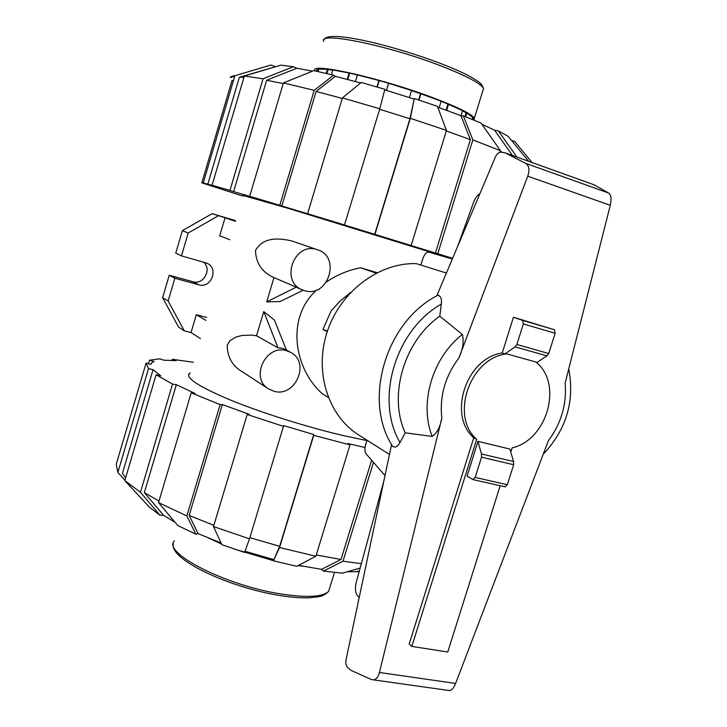 <?xml version="1.0" encoding="UTF-8"?>
<svg xmlns="http://www.w3.org/2000/svg" width="727" height="727" viewBox="0 0 727 727"><rect width="100%" height="100%" fill="white"/><g stroke="black" fill="none" stroke-linecap="round" stroke-linejoin="round"><path stroke-width="1.09" d="M473.759 437.763C447.35 415.053 466.425 357.82 502.239 352.968L504.838 354.004L506.91 353.922C470.296 357.348 449.64 416.098 476.694 439.335L473.759 437.763L409.183 644.022L411.827 646.421L447.759 652.019L500.185 485.718M510.781 452.121L512.108 447.896C547.467 439.88 563.289 383.329 535.826 361.982L506.91 353.922M457.301 247.244L473.722 201.933C475.349 197.826 477.394 195.1 479.865 193.773M420.851 265.064L422.76 258.848C424.414 254.232 426.404 252.005 428.739 252.16L452.339 258.985M384.992 475.585L366.026 453.766C364.672 451.694 364.554 448.623 365.654 444.56L366.99 440.208M359.238 597.394L357.648 595.949C355.303 593.168 354.821 588.67 356.203 582.463L383.856 480.992M476.694 439.335L411.827 646.421M477.993 441.362L467.097 476.14L472.75 479.502L475.158 477.43L481.51 457.174L481.456 453.957L477.993 441.362L509.872 449.041L513.553 461.545L481.456 453.957M327.259 331.594L322.933 329.504L327.477 330.949M502.239 352.968L513.435 317.226L522.668 320.398L523.322 323.942L516.879 344.48L515.061 346.861L504.838 354.004M536.662 362.718L546.904 355.857L548.74 353.522L555.137 333.257L554.428 329.74L513.435 317.226M515.061 346.861L546.904 355.857M446.405 273.052L416.289 263.637C379.212 262.411 340.563 291.282 327.323 331.412C313.882 371.488 327.995 415.808 358.747 434.991L389.472 454.42M437.945 295.226L437.091 295.135L495.46 156.823C497.023 153.651 498.913 152.107 501.139 152.179L505.147 152.852L525.657 163.339C529.102 165.583 529.792 169.854 527.747 176.17L458.891 357.975C462.872 349.314 464.026 341.481 462.354 334.484L439.78 316.181L441.316 304.131C441.952 299.106 440.826 296.134 437.945 295.226C385.764 321.361 362.464 400.532 392.689 446.423C395.352 447.914 397.778 446.614 399.986 442.534L405.193 432.81L432.192 436.436C437.018 433.056 440.226 426.958 441.825 418.143L379.43 672.484C378.231 676.901 376.268 679.363 373.551 679.881L371.288 679.5L350.914 670.321L347.76 667.704C346.079 665.968 345.498 663.387 346.007 659.971L391.38 445.378L392.689 446.423M448.277 690.396L449.804 690.605C451.985 690.041 453.93 687.651 455.62 683.444L548.385 440.726C561.317 423.241 566.896 404.039 565.133 383.111L610.289 205.314C611.661 198.998 611.125 194.909 608.681 193.064L594.204 184.84L505.147 152.852M505.029 486.817L507.337 484.718L513.644 464.726L513.553 461.545M439.78 316.181C404.03 341.072 388.091 395.479 405.193 432.81M462.354 334.484C432.438 357.466 418.961 403.476 432.192 436.436M268.945 559.127L273.87 560.326M269.172 558.372L268.89 559.308L244.708 552.057M221.308 543.433L216.882 541.397M246.662 551.793L246.362 552.802M246.617 551.784L246.371 552.602M303.268 566.278L298.07 565.615M208.749 538.171L221.599 544.069M233.921 548.94L276.36 561.562M326.114 73.409L327.395 69.256L318.717 69.129L317.972 71.546M465.026 116.529L466.134 112.803L466.861 112.994L465.725 116.802M327.395 69.256L328.095 69.51L326.832 73.581M332.766 70.092L328.095 69.51M347.233 79.343L349.178 73.009L332.812 69.946L331.367 74.663M349.178 73.009L357.375 74.999M376.968 86.94L378.94 80.506L357.411 74.899L355.394 81.506M378.94 80.506L388.609 83.287L386.464 90.384M409.392 97.545L411.537 90.484L388.609 83.287M418.652 99.944L420.542 93.656L411.509 90.575M420.542 93.656L441.116 101.162L439.163 107.623M446.124 110.131L447.932 104.061L441.08 101.271M447.932 104.061L462.572 110.64L461.054 115.693M466.134 112.803L462.517 110.804M466.861 112.994L472.723 117.401L472.141 119.355M472.377 119.446L472.532 118.047M472.65 118.51L473.368 118.737L473.132 119.537M316.39 71.191L316.854 69.683L318.59 69.538M473.368 118.737L473.068 119.728M420.915 93.683L418.997 100.053M448.541 104.188L446.696 110.34M377.277 87.031L379.221 80.688M386.419 90.375L388.536 83.369M347.797 79.488L349.714 73.245M317.136 71.355L317.581 69.91M314.927 70.873C308.412 61.895 378.931 77.362 432.083 97.391C457.274 106.896 471.378 113.83 474.377 118.183L474.086 120.146M190.274 372.878L189.365 373.451C185.258 377.958 199.298 386.964 231.468 400.468C263.029 413.318 308.502 427.54 345.098 435.982L366.881 440.562M316.245 554.983L341.018 559.49L321.552 569.359L298.579 565.352M371.615 460.191L341.018 559.49M221.108 542.996L198.098 533.645L189.184 515.452L222.38 404.557L249.361 414.363L247.198 414.472L213.484 526.557L221.88 544.668L244.563 552.447L249.506 538.852L283.684 425.622L313.728 434.51L313.728 435.319L279.541 547.549L315.863 556.228L350.014 444.879L347.969 443.534L365.018 447.541M359.238 571.34L356.239 571.758L359.347 570.922M347.197 571.74L356.239 571.758M249.87 537.671L279.668 546.304L273.943 559.636L244.99 551.266M189.184 515.452L213.856 525.33M175.062 522.286L163.593 515.343L144.337 492.579L158.995 501.085M124.953 480.129L117.865 472.468L148.508 368.598L153.052 369.679L122.436 473.377L125.662 477.721M313.728 434.51L279.668 546.304M144.337 492.579L176.343 384.701L195.018 393.425L191.201 392.844L220.145 404.63L222.38 404.557M153.052 369.679L160.722 375.823L156.096 374.723L124.808 480.62L149.562 507.346L159.831 515.116L140.465 492.288L172.535 384.101L176.343 384.701M148.49 363.727L149.526 360.201L153.997 361.528L151.625 362.855L150.662 364.372L146.1 363.018L148.508 368.598M172.035 360.365L172.344 359.311L176.116 360.656L163.62 360.183L159.795 358.811L149.526 360.201M373.478 462.336L343.008 561.217L323.424 571.086L342.199 573.158L360.119 568.087M343.008 561.217L361.328 563.661M323.424 571.086L321.552 569.359M359.002 572.204L358.038 571.676M193.418 362.273L172.344 359.311M146.1 363.018L116.247 464.299L117.865 472.468M124.808 480.62L140.465 492.288M156.096 374.723L172.535 384.101M163.593 515.343L159.831 515.116M198.098 533.645L195.845 534.172L186.839 515.925L220.145 404.63M191.201 392.844L158.531 502.621L186.839 515.925M158.531 502.621L177.833 525.585L195.845 534.172M213.484 526.557L249.506 538.852M247.198 414.472L283.575 426.404M279.541 547.549L273.943 559.636M313.728 435.319L350.014 444.879M273.806 560.899L296.743 566.315L315.863 556.228M452.376 258.903L288.992 208.585L243.009 195.427M437.718 107.114L460.927 115.684L470.369 139.629L446.296 130.942M470.369 139.629L435.437 253.032L344.453 224.988L379.794 108.768L384.847 89.276L361.264 82.469L342.435 97.909L307.594 213.72L309.548 214.365L281.831 205.986L316.118 91.438L335.356 76.335L360.683 82.951M384.701 89.857L414.199 99.108L409.919 118.746L379.639 109.277M502.657 152.434L500.267 151.416M481.892 124.272L494.542 130.151L512.49 155.487M342.272 98.436L316.118 91.438M283.221 83.596L266.655 80.261L296.843 68.238L312.565 71.146M243.981 77.262L239.365 77.289L276.305 66.52M409.919 118.746L374.723 234.267M281.831 205.986L279.786 205.314L314.2 90.339L283.412 82.933L249.688 196.29L253.369 197.444L233.631 191.592L266.655 80.261M233.631 191.592L229.95 190.438L263.047 78.77L293.372 66.739L280.976 65.139L244.345 76.017L212.075 185.231L216.655 186.648L207.813 184.176L239.365 77.289M207.813 184.176L201.888 182.631M201.824 182.84L242.818 196.054M414.199 99.108L410.31 118.31L374.978 234.294M411.182 245.453L446.469 130.406L410.31 118.31M446.469 130.406L437.427 106.342L414.599 98.608M379.794 108.768L342.435 97.909M344.589 224.979L307.594 213.72M314.2 90.339L333.548 75.199L335.356 76.335M279.786 205.314L249.688 196.29M333.548 75.199L313.828 70.637L283.412 82.933M229.95 190.438L212.075 185.231M263.047 78.77L244.345 76.017M293.372 66.739L296.843 68.238M203.315 182.777L234.894 75.717L270.889 65.057L275.279 66.639M234.739 76.226L230.232 77.58L231.168 76.553L234.894 75.717M201.952 182.422L231.94 80.724L233.558 80.234M511.581 140.52L514.616 141.329L532.019 162.503M528.638 161.294L508.064 136.249L498.395 130.951L516.952 157.096M494.542 130.151L498.395 130.951M500.012 152.225L500.485 150.716L481.01 123.017L463.326 115.875L472.859 139.902L437.781 253.714L435.437 253.032M500.485 150.716L472.859 139.902M452.612 258.339L437.781 253.714M460.927 115.684L463.326 115.875M256.522 335.774L263.774 311.61L274.415 320.062L286.411 350.005L281.903 348.16L277.987 347.833L256.522 335.774L251.615 335.111L242.173 335.42L235.839 337.083L229.932 340.745L227.169 345.28C227.387 357.43 232.631 366.381 242.909 372.133L268.508 388.89L274.143 391.326C295.553 397.578 310.583 362.255 290.691 352.386L286.411 350.678C265.737 344.162 249.843 378.067 268.508 388.89M317.644 249.815L316.927 249.588C294.181 241.609 279.731 281.485 302.296 289.873L304.531 290.655C328.059 298.343 341.417 256.94 317.644 249.815L291.718 240.928C278.523 237.883 262.974 236.947 255.459 250.561C255.995 263.392 262.174 272.416 273.979 277.623L266.7 301.878L279.977 301.578L303.223 290.237M377.049 272.68L360.665 267.754C348.16 270.171 336.801 274.888 326.587 281.903M316.763 289.919C286.011 317.181 293.535 368.098 322.306 393.761L328.213 397.315M263.774 311.61L277.987 347.833M273.979 277.623L296.271 287.165L266.7 301.878M229.841 239.728L219.718 235.812L225.061 217.782L235.321 221.299M200.452 338.6L191.019 332.557L184.294 330.84L168.146 300.996L174.853 278.25L198.789 284.784C211.312 288.81 219.1 268.145 206.913 263.174L181.45 255.877L175.734 253.178L182.377 230.65L212.184 213.656L235.512 220.644M212.184 213.656L225.061 217.782M296.271 287.165L302.296 289.873M360.665 267.754L376.132 273.152M322.933 329.504L331.094 310.892L340.2 301.014L350.678 292.381M181.45 255.877L188.193 233.022L218.373 215.783M191.019 332.557L196.317 314.709L206.741 317.445M205.877 320.371L196.317 314.709M168.146 300.996L162.621 297.688L178.597 327.15L184.294 330.84M162.621 297.688L169.227 275.251L174.853 278.25M169.227 275.251L192.891 281.722C203.615 285.229 212.275 269.099 203.451 262.065M182.377 230.65L188.193 233.022M522.668 320.398L554.428 329.74M523.322 323.942L555.137 333.257M516.879 344.48L548.74 353.522M507.337 484.718L475.158 477.43M513.644 464.726L481.51 457.174M608.681 193.064L525.657 163.339M610.289 205.314L527.747 176.17M455.62 683.444L379.43 672.484M441.316 304.131C395.279 329.949 374.759 399.732 399.986 442.534M458.891 357.975C445.133 376.304 439.444 396.36 441.825 418.143M174.444 540.87C161.667 552.411 225.134 585.308 280.431 593.877C306.585 597.912 322.67 597.058 328.668 591.315L334.484 572.458M330.158 586.498L328.668 591.315C325.396 594.522 321.97 596.331 318.399 596.74L309.62 597.803C301.042 598.076 290.927 597.294 279.268 595.449C228.96 587.325 169.4 559.563 173.335 543.978M482.71 91.102L483.528 88.467C480.72 83.46 466.752 76.026 441.616 66.175C388.409 45.328 317.272 30.997 323.769 41.43M192.891 281.722L198.789 284.784M505.301 486.872L473.15 479.629M449.804 690.605L373.551 679.881M568.741 368.88C574.884 401.168 566.369 429.63 543.205 454.284M324.197 39.576C328.031 29.416 394.552 45.819 441.443 63.803C462.317 71.873 475.667 78.716 481.474 84.332L483.528 88.467L474.377 118.183M188.611 375.986L189.365 373.451M233.531 75.862L231.168 76.553M286.411 350.005L290.691 352.386"/></g></svg>
